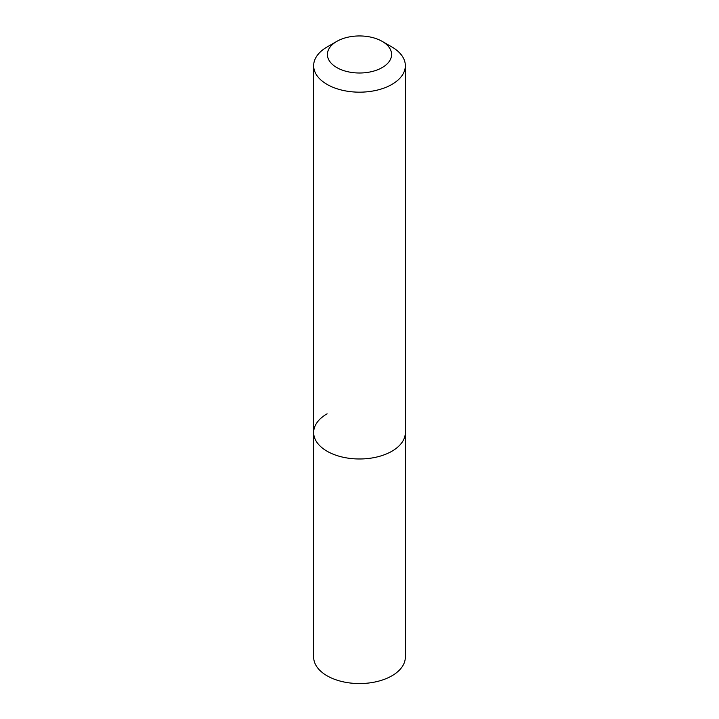 <?xml version="1.0" encoding="UTF-8"?>
<svg xmlns="http://www.w3.org/2000/svg" width="719" height="719" viewBox="0 0 719 719"><rect width="100%" height="100%" fill="white"/><g stroke="black" fill="none" stroke-linecap="round" stroke-linejoin="round"><path stroke-width="1.08" d="M313.655 65.708A45.845 26.468 180 0 1 327.082 46.987L336.807 41.378A32.085 18.523 180 0 1 382.193 41.378L391.918 46.987A45.845 26.468 180 0 1 405.345 65.708A45.845 26.468 180 0 1 391.918 84.42A45.845 26.468 180 0 1 341.956 90.154A45.845 26.468 180 0 1 313.655 65.708L313.655 657.094A45.845 26.468 0 0 0 341.956 681.54A45.845 26.468 0 0 0 391.918 675.806A45.845 26.468 0 0 0 405.345 657.094L405.345 432.514A45.845 26.468 180 0 1 391.918 451.226A45.845 26.468 180 0 1 341.956 456.969A45.845 26.468 180 0 1 313.655 432.514A45.845 26.468 180 0 1 327.082 413.802M327.082 46.987L336.807 41.378A32.085 18.523 180 0 0 336.807 67.577A32.085 18.523 180 0 0 382.193 67.577A32.085 18.523 180 0 0 382.193 41.378M313.655 432.514A45.845 26.468 0 0 0 341.956 456.969A45.845 26.468 0 0 0 391.918 451.226A45.845 26.468 0 0 0 405.345 432.514L405.345 65.708"/></g></svg>
